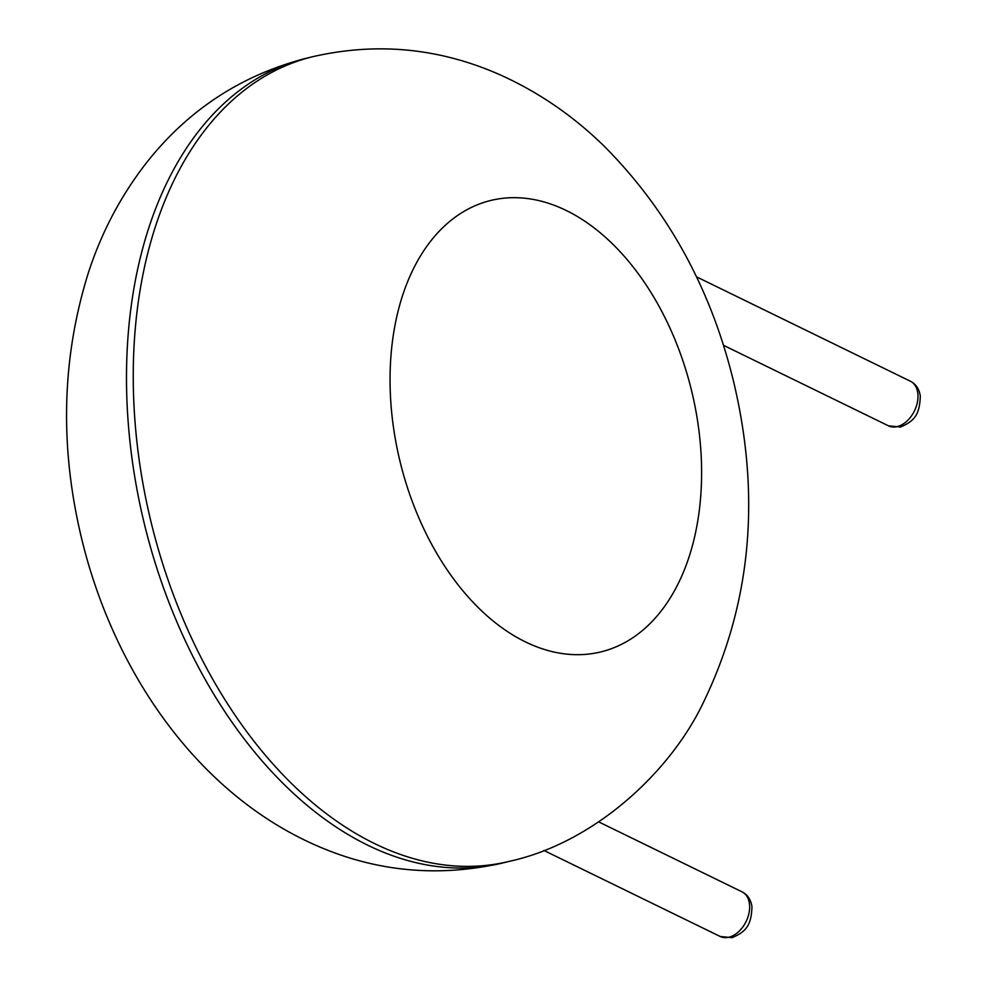 <?xml version="1.0" encoding="UTF-8"?>
<svg xmlns="http://www.w3.org/2000/svg" width="987" height="987" viewBox="0 0 987 987"><rect width="100%" height="100%" fill="white"/><g stroke="black" fill="none" stroke-linecap="round" stroke-linejoin="round"><path stroke-width="1.48" d="M374.579 843.589A414.158 267.403 -103.7 0 1 135.071 422.424A414.158 267.403 -103.7 0 1 312.879 56.666C377.441 41.91 440.116 48.092 500.915 75.185C539.235 92.544 573.768 116.318 604.5 146.52C667.952 210.404 710.985 288.759 733.588 381.599C761.532 498.842 750.7 607.363 701.103 707.136C667.891 773.685 593.656 843.046 508.971 861.429A414.158 267.403 -103.7 0 1 374.579 843.589M508.971 861.429L502.223 863.082A414.158 267.403 -103.7 0 1 367.83 845.23A414.158 267.403 -103.7 0 1 128.322 424.065A414.158 267.403 -103.7 0 1 306.13 58.307L312.879 56.666M525.442 641.895A232.327 149.999 -103.7 0 1 422.276 253.054A232.327 149.999 -103.7 0 1 689.765 383.585A232.327 149.999 -103.7 0 1 525.442 641.895M910.335 381.192C915.862 383.968 919.181 388.915 920.303 396.009C919.724 415.046 914.172 421.165 900.477 427.026L888.534 425.853A24.848 16.73 -64 0 0 897.257 426.594A24.848 16.73 -64 0 0 916.726 404.991A24.848 16.73 -64 0 0 910.335 381.192L696.44 276.804M741.99 891.816C747.504 894.604 750.836 899.539 751.958 906.634C751.366 925.67 745.814 931.802 732.132 937.65L720.189 936.478A24.848 16.73 -64 0 0 728.899 937.218A24.848 16.73 -64 0 0 748.38 915.615A24.848 16.73 -64 0 0 741.99 891.816L598.739 821.912M306.13 58.307C242.025 74.901 189.22 109.224 147.692 161.251C121.648 194.291 101.932 231.291 88.534 272.252C61.576 358.145 59.417 447.518 82.057 540.345C113.727 669.605 193.255 785.825 304.045 839.814C367.608 870.818 433.675 878.566 502.223 863.082M888.534 425.853L723.483 345.302M720.189 936.478L543.899 850.449"/></g></svg>
